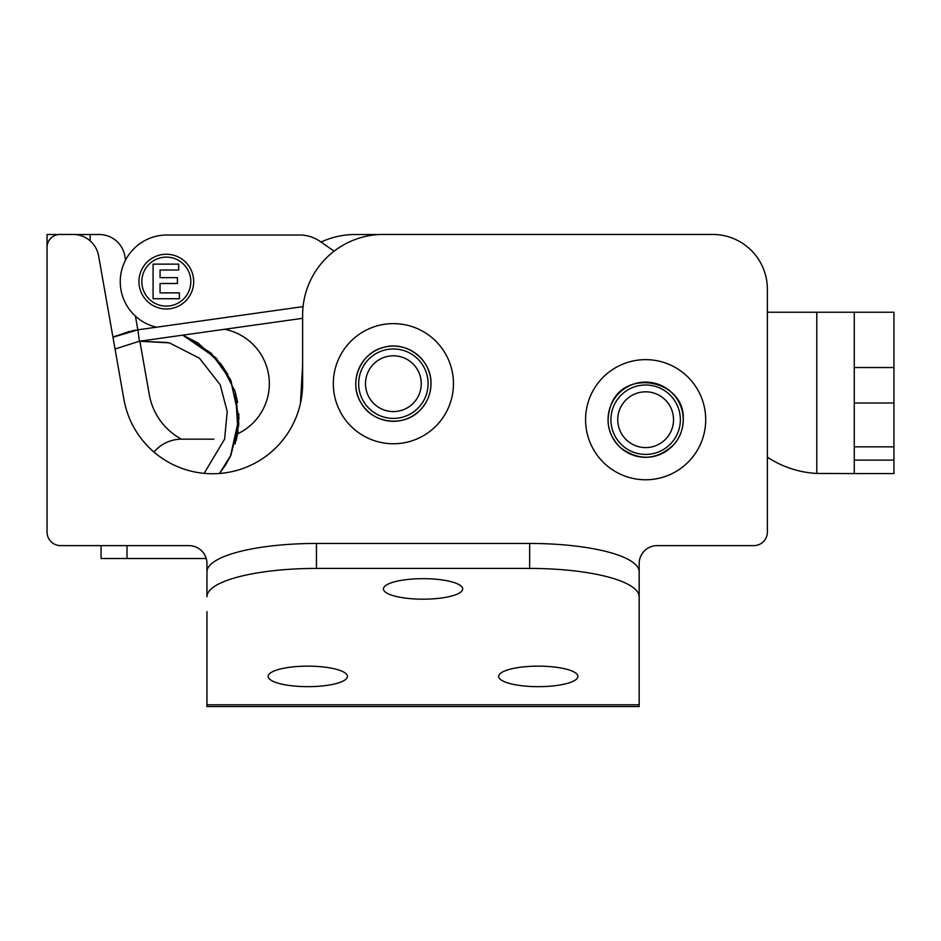 <?xml version="1.0" encoding="UTF-8"?>
<svg xmlns="http://www.w3.org/2000/svg" width="941" height="941" viewBox="0 0 941 941"><rect width="100%" height="100%" fill="white"/><g stroke="black" fill="none" stroke-linecap="round" stroke-linejoin="round"><path stroke-width="1.41" d="M767.374 312.236L854.252 312.236L854.252 473.582L816.788 473.441A99.111 99.111 0 0 1 767.374 457.15M854.252 473.582L893.95 473.582L893.95 312.236L854.252 312.236M204.126 473.335L224.593 439.141L227.24 411.57L220.206 384.787L199.445 358.203L169.392 342.877L139.433 341.242L137.833 329.832L112.955 337.231L137.833 329.832L135.528 316.611M167.851 342.5L139.433 341.242L302.626 318.317M334.09 251.176L320.305 241.531A36.017 36.017 0 0 0 299.65 235.015L166.334 235.015A46.674 46.674 0 0 0 156.582 327.197M237.638 433.801A55.46 55.46 0 0 0 224.617 329.279M213.878 439.153L181.601 439.153A36.017 36.017 0 0 0 153.983 452.056M193.693 281.618A27.371 27.371 0 0 1 152.642 305.319A27.371 27.371 0 0 1 152.642 257.905A27.371 27.371 0 0 1 193.693 281.618M179.378 298.72L153.077 298.72L153.077 264.139L178.719 264.139L178.719 269.996L160.064 269.996L160.064 277.666L177.426 277.666L177.426 283.512L160.064 283.512L160.064 292.874L179.378 292.874L179.378 298.72M190.823 281.618A24.49 24.49 0 0 0 154.077 260.41A24.49 24.49 0 0 0 154.077 302.826A24.49 24.49 0 0 0 190.823 281.618M680.355 419.71A34.723 34.723 0 0 1 628.282 449.774A34.723 34.723 0 0 1 628.282 389.633A34.723 34.723 0 0 1 680.355 419.71M620.778 447.904A37.605 37.605 0 0 0 629.106 453.48M641.444 457.067A37.605 37.605 0 0 0 654.489 456.244M666.275 451.139A37.605 37.605 0 0 0 676.555 441.117M679.543 435.965A37.605 37.605 0 0 0 681.825 429.931M682.99 424.085A37.605 37.605 0 0 0 645.644 382.105A37.605 37.605 0 0 0 608.039 419.71A37.605 37.605 0 0 0 645.644 457.314A37.605 37.605 0 0 0 683.248 419.71C685.483 379.658 623.33 367.802 610.674 405.865C605.216 422.003 608.58 436.012 620.778 447.904C639.374 461.337 657.065 460.231 673.85 444.575C680.002 437.424 683.131 429.131 683.237 419.71M617.755 419.71A27.889 27.889 0 0 1 659.582 395.549A27.889 27.889 0 0 1 659.582 443.858A27.889 27.889 0 0 1 617.755 419.71M585.573 419.71A60.071 60.071 0 0 0 645.644 479.769A60.071 60.071 0 0 0 705.703 419.71A60.071 60.071 0 0 0 645.644 359.638A60.071 60.071 0 0 0 585.573 419.71M428.096 383.081A34.723 34.723 0 0 1 376.553 414.052A34.723 34.723 0 0 1 375.494 353.922A34.723 34.723 0 0 1 428.096 383.081M419.592 410.641A37.605 37.605 0 0 0 422.932 406.947M426.602 401.301A37.605 37.605 0 0 0 429.367 394.597M430.731 388.01A37.605 37.605 0 0 0 392.726 346.088A37.605 37.605 0 0 0 355.78 384.34A37.605 37.605 0 0 0 394.044 421.286A37.605 37.605 0 0 0 430.978 383.034C431.413 359.368 405.983 340.336 383.399 347.441C360.368 352.899 348.264 382.269 360.756 402.372C371.777 423.321 403.23 427.743 419.592 410.641C427.19 403.007 430.99 393.809 430.978 383.034M365.496 384.175A27.889 27.889 0 0 1 406.9 359.297A27.889 27.889 0 0 1 407.747 407.594A27.889 27.889 0 0 1 365.496 384.175M333.326 384.74A60.071 60.071 0 0 0 394.432 443.752A60.071 60.071 0 0 0 453.444 382.634A60.071 60.071 0 0 0 392.338 323.633A60.071 60.071 0 0 0 333.326 384.74M498.695 676.403A39.616 10.257 180 0 0 538.311 686.659A39.616 10.257 180 0 0 577.927 676.403A39.616 10.257 180 0 0 538.311 666.146A39.616 10.257 180 0 0 498.695 676.403M268.185 676.403A39.616 10.257 180 0 0 307.813 686.659A39.616 10.257 180 0 0 347.429 676.403A39.616 10.257 180 0 0 307.813 666.146A39.616 10.257 180 0 0 268.185 676.403M383.446 588.925A39.616 10.257 180 0 0 423.062 599.182A39.616 10.257 180 0 0 462.678 588.925A39.616 10.257 180 0 0 423.062 578.668A39.616 10.257 180 0 0 383.446 588.925M639.162 596.759A109.485 28.336 180 0 0 529.665 568.423L529.665 543.451A109.485 28.336 -0 0 1 639.162 571.787L639.162 706.562L206.961 706.562L206.961 704.797L639.162 704.797M316.447 543.451L316.447 568.423A109.485 28.336 180 0 0 206.961 596.759L206.961 571.787A109.485 28.336 -0 0 1 316.447 543.451L529.665 543.451M316.447 568.423L529.665 568.423M639.162 571.787L639.162 563.624A18.008 18.008 0 0 1 657.159 545.615L753.835 545.615A13.539 13.539 0 0 0 767.374 532.077L767.374 289.181A54.743 54.743 0 0 0 712.631 234.438L383.293 234.438A80.679 80.679 0 0 0 302.626 315.117L302.626 383.693A90.042 90.042 0 0 1 123.906 399.325L98.617 255.87A25.936 25.936 0 0 0 73.08 234.438L60.012 234.438A12.962 12.962 0 0 0 47.05 247.401L47.05 532.077A13.539 13.539 0 0 0 60.589 545.615L188.953 545.615A18.008 18.008 0 0 1 206.961 563.624L206.961 571.787M639.162 589.242L639.162 611.626M206.961 611.626L206.961 704.797M101.075 558.495L101.075 545.615L101.075 558.495L127.011 558.495L127.011 545.615M206.22 558.495L127.011 558.495M379.564 234.521L355.063 234.521A80.679 80.679 0 0 0 321.046 242.049M181.425 439.153A63.023 63.023 0 0 1 149.29 394.632L139.856 341.183M125.412 259.245L124.835 255.952A25.936 25.936 0 0 0 99.299 234.521L75.186 234.521M47.05 234.521L58.518 234.521L47.05 234.521L47.05 247.495M816.788 312.236L816.788 473.441M893.95 367.531L854.252 367.531M893.95 402.995L854.252 402.995M893.95 446.834L854.252 446.834M893.95 460.114L854.252 460.114M114.931 336.266L135.916 330.115M235.744 393.761L238.696 425.344L230.533 455.973L225.793 464.619L219.524 473.464L230.898 455.209L238.814 423.65L235.038 391.327L220.841 363.838L197.998 342.936L182.789 335.149L215.924 357.98L230.557 379.717L239.002 417.851L230.533 455.973L225.687 464.783M133.646 330.526L112.944 337.149L135.857 330.126M90.183 240.884L90.183 234.521M134.34 330.397L112.944 337.149L129.705 331.361M215.418 357.439L217.03 359.215M221.053 364.108L227.981 374.706M234.58 389.856L237.673 402.419M238.92 414.016L235.179 443.952M230.674 455.691L225.228 465.513M225.581 464.96L230.463 456.138L239.002 418.31L230.863 380.376L211.16 353.169L182.789 335.149L215.513 357.533M219.535 473.464L226.193 463.96M236.144 440.541L237.991 431.801L235.591 393.185M132.281 330.785L134.398 330.385M115.037 349.017L139.433 341.23M303.073 306.613L137.833 329.832M302.626 365.096L300.438 403.418"/></g></svg>
